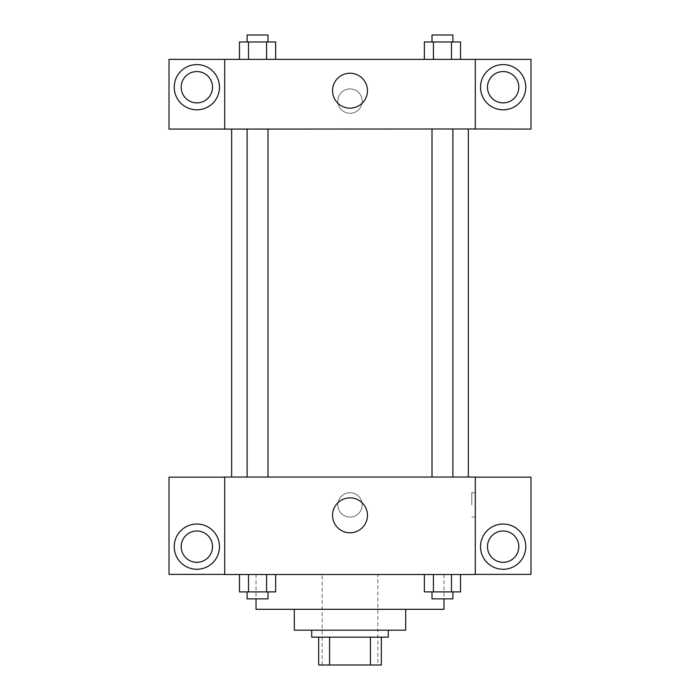 <?xml version="1.0" encoding="UTF-8"?>
<svg xmlns="http://www.w3.org/2000/svg" width="700" height="700" viewBox="0 0 700 700"><rect width="100%" height="100%" fill="white"/><g stroke="black" fill="none" stroke-linecap="round" stroke-linejoin="round"><path stroke-width="0.53" stroke-dasharray="3.5 2.62" d="M377.842 574.499L322.158 574.499L377.842 574.499L377.842 665L322.158 665L377.842 665M329.578 665L318.675 665L318.675 637.157L329.578 637.157L329.578 665L381.325 665M370.422 637.157L329.578 637.157L370.422 637.157L370.422 665M329.578 637.157L318.675 637.157M311.71 637.157L388.29 637.157M294.306 630.192L405.694 630.192M256.025 609.306L443.975 609.306M350 574.499L256.025 574.499L350 574.499M475.3 477.155L224.7 477.041L224.7 574.499L530.994 574.394L530.994 477.155L475.3 477.155L475.3 574.394M424.358 574.499L424.358 591.903L433.405 591.903L424.358 591.903L433.405 591.903L433.405 574.499L451.491 574.499L424.358 574.499L460.53 574.499L424.358 574.499L433.405 574.499L433.405 591.903L460.53 591.903L451.491 591.903L460.53 591.903L460.53 574.499L451.491 574.499L451.491 591.903L433.405 591.903L451.491 591.903L451.491 574.499L460.53 574.499L433.405 574.499L460.53 574.499M275.642 574.499L239.47 574.499L266.595 574.499L266.595 591.903L275.642 591.903L266.595 591.903L275.642 591.903L275.642 574.499L239.47 574.499L248.509 574.499L248.509 591.903L266.595 591.903L248.509 591.903L266.595 591.903L266.595 574.499L266.595 591.903M224.7 504.892L224.7 492.704L224.7 504.892M196.849 569.284A22.627 22.627 0 0 0 216.44 535.343A22.627 22.627 0 0 0 177.258 535.343A22.627 22.627 0 0 0 196.849 569.284M212.511 546.656A15.662 15.662 0 0 1 189.018 560.219A15.662 15.662 0 0 1 189.018 533.094A15.662 15.662 0 0 1 212.511 546.656M224.7 574.394L169.006 574.394L169.006 477.155L224.7 477.155M350 532.788A17.456 17.456 0 0 0 365.12 506.599A17.456 17.456 0 0 0 334.88 506.599A17.456 17.456 0 0 0 350 532.788M475.3 504.892L475.3 492.704L475.3 504.892M471.791 504.892L471.791 492.704L471.791 504.892M503.151 569.284A22.627 22.627 0 0 0 522.742 535.343A22.627 22.627 0 0 0 483.56 535.343A22.627 22.627 0 0 0 503.151 569.284M518.814 546.656A15.662 15.662 0 0 1 495.32 560.219A15.662 15.662 0 0 1 495.32 533.094A15.662 15.662 0 0 1 518.814 546.656M350 492.704A12.18 12.18 0 0 0 339.447 510.983A12.18 12.18 0 0 0 360.553 510.983A12.18 12.18 0 0 0 350 492.704A12.18 12.18 0 0 1 360.553 510.983A12.18 12.18 0 0 1 339.447 510.983A12.18 12.18 0 0 1 350 492.704M432.005 477.041L452.891 477.041L432.005 477.041L452.891 477.041L432.005 477.041L432.005 128.975L452.891 128.975L432.005 128.975M247.109 477.041L267.995 477.041L247.109 477.041L267.995 477.041L247.109 477.041L247.109 128.975L267.995 128.975L247.109 128.975L267.995 128.975L267.995 477.041M231.656 477.041L468.344 477.041L231.656 477.041M468.344 128.975L231.656 128.975L468.344 128.975M452.891 128.975L452.891 477.041M267.995 128.975L247.109 128.975M475.3 128.975L169.006 129.089L169.006 59.369L530.994 59.369L530.994 129.089L475.3 129.089L475.3 59.369M362.18 101.132A12.18 12.18 0 0 0 343.91 90.58A12.18 12.18 0 0 0 343.91 111.685A12.18 12.18 0 0 0 362.18 101.132A12.18 12.18 0 0 1 343.91 111.685A12.18 12.18 0 0 1 343.91 90.58A12.18 12.18 0 0 1 362.18 101.132M212.511 87.211A15.662 15.662 0 0 0 189.018 73.649A15.662 15.662 0 0 0 189.018 100.774A15.662 15.662 0 0 0 212.511 87.211M518.814 87.211A15.662 15.662 0 0 0 495.32 73.649A15.662 15.662 0 0 0 495.32 100.774A15.662 15.662 0 0 0 518.814 87.211M196.849 109.83A22.627 22.627 0 0 0 216.44 75.897A22.627 22.627 0 0 0 177.258 75.897A22.627 22.627 0 0 0 196.849 109.83M503.151 109.83A22.627 22.627 0 0 0 522.742 75.897A22.627 22.627 0 0 0 483.56 75.897A22.627 22.627 0 0 0 503.151 109.83M224.7 59.369L224.7 128.975M275.642 59.369L239.444 59.369L275.66 59.369L248.509 59.369L275.642 59.369L248.509 59.369L275.642 59.369L275.642 41.965L266.595 41.965L275.642 41.965L266.595 41.965L266.595 59.369L239.47 59.369L266.595 59.369L266.595 41.965L248.509 41.965L266.595 41.965L266.595 59.369M424.358 59.369L460.556 59.369L424.34 59.369L460.53 59.369L424.358 59.369L460.53 59.369L424.358 59.369L424.358 41.965L460.53 41.965L451.491 41.965L451.491 59.369L451.491 41.965L433.405 41.965L433.405 59.369L433.405 41.965L424.358 41.965L460.53 41.965L460.53 59.369M332.544 90.694A17.456 17.456 0 0 0 358.733 105.814A17.456 17.456 0 0 0 358.733 75.574A17.456 17.456 0 0 0 332.544 90.694M475.3 101.132L475.3 113.312L475.3 101.132M224.7 101.132L224.7 113.312L224.7 101.132M452.891 41.965L432.005 41.965L452.891 41.965L432.005 41.965L452.891 41.965L452.891 35L432.005 35L452.891 35L432.005 35L432.005 41.965M239.47 59.369L239.47 41.965L248.509 41.965L248.509 59.369L239.47 59.369L248.509 59.369L248.509 41.965L239.47 41.965L266.595 41.965M267.995 41.965L247.109 41.965L267.995 41.965L247.109 41.965L267.995 41.965L267.995 35L247.109 35L267.995 35L247.109 35L247.109 41.965M451.491 41.965L451.491 59.369M433.405 41.965L433.405 59.369M248.509 41.965L248.509 59.369M452.891 591.903L432.005 591.903L452.891 591.903L432.005 591.903L452.891 591.903L452.891 598.867L432.005 598.867L452.891 598.867L432.005 598.867L432.005 591.903M239.47 574.499L248.509 574.499L239.47 574.499L239.47 591.903L248.509 591.903L239.47 591.903L248.509 591.903L248.509 574.499L266.595 574.499L239.47 574.499L266.595 574.499M267.995 591.903L247.109 591.903L267.995 591.903L247.109 591.903L267.995 591.903L267.995 598.867L247.109 598.867L267.995 598.867L247.109 598.867L247.109 591.903M451.491 574.499L451.491 591.903M433.405 574.499L433.405 591.903M248.509 574.499L248.509 591.903M322.158 665L322.158 574.499M256.025 574.499L256.025 598.867M443.975 574.499L443.975 598.867M475.3 492.704L471.791 492.704M475.3 517.072L471.791 517.072"/><path stroke-width="1.05" d="M370.422 637.157L370.422 665L318.675 665L318.675 637.157M370.422 665L381.325 665L381.325 637.157L381.325 665M388.29 630.192L388.29 637.157L311.71 637.157L311.71 630.192M329.578 637.157L329.578 665M405.694 609.306L405.694 630.192L294.306 630.192L294.306 609.306M443.975 598.867L443.975 609.306L256.025 609.306L256.025 598.867M475.3 574.499L224.7 574.499L224.7 477.041L475.3 477.041L475.3 574.499M196.849 569.284A22.627 22.627 0 0 1 177.258 535.343A22.627 22.627 0 0 1 216.44 535.343A22.627 22.627 0 0 1 196.849 569.284M224.7 574.394L169.006 574.394L169.006 477.155L224.7 477.155M181.186 546.656A15.662 15.662 0 0 1 196.849 530.994A15.662 15.662 0 0 1 212.511 546.656A15.662 15.662 0 0 1 196.849 562.319A15.662 15.662 0 0 1 181.186 546.656M350 532.788A17.456 17.456 0 0 1 334.88 506.599A17.456 17.456 0 0 1 365.12 506.599A17.456 17.456 0 0 1 350 532.788M503.151 569.284A22.627 22.627 0 0 1 483.56 535.343A22.627 22.627 0 0 1 522.742 535.343A22.627 22.627 0 0 1 503.151 569.284M475.3 574.394L530.994 574.394L530.994 477.155L475.3 477.155M487.489 546.656A15.662 15.662 0 0 1 503.151 530.994A15.662 15.662 0 0 1 518.814 546.656A15.662 15.662 0 0 1 503.151 562.319A15.662 15.662 0 0 1 487.489 546.656M468.344 128.975L468.344 477.041M432.005 477.041L432.005 128.975M267.995 128.975L267.995 477.041M475.3 128.975L530.994 129.089L530.994 59.369L475.3 59.369L475.3 128.975L224.7 129.089L169.006 129.089L169.006 59.369L224.7 59.369L224.7 128.975M212.511 87.211A15.662 15.662 0 0 1 196.849 102.874A15.662 15.662 0 0 1 181.186 87.211A15.662 15.662 0 0 1 196.849 71.549A15.662 15.662 0 0 1 212.511 87.211M196.849 109.83A22.627 22.627 0 0 1 177.258 75.897A22.627 22.627 0 0 1 216.44 75.897A22.627 22.627 0 0 1 196.849 109.83M518.814 87.211A15.662 15.662 0 0 1 495.32 100.774A15.662 15.662 0 0 1 495.32 73.649A15.662 15.662 0 0 1 518.814 87.211M503.151 109.83A22.627 22.627 0 0 1 483.56 75.897A22.627 22.627 0 0 1 522.742 75.897A22.627 22.627 0 0 1 503.151 109.83M475.3 59.369L224.7 59.369M332.544 90.694A17.456 17.456 0 0 1 358.733 75.574A17.456 17.456 0 0 1 358.733 105.814A17.456 17.456 0 0 1 332.544 90.694M460.53 59.369L460.53 41.965L424.358 41.965L424.358 59.369M451.491 41.965L451.491 59.369M433.405 41.965L433.405 59.369M432.005 41.965L432.005 35L452.891 35L452.891 41.965M275.642 59.369L275.642 41.965L239.47 41.965L239.47 59.369M266.595 41.965L266.595 59.369M248.509 41.965L248.509 59.369M247.109 41.965L247.109 35L267.995 35L267.995 41.965M460.53 574.499L460.53 591.903L424.358 591.903L424.358 574.499M451.491 574.499L451.491 591.903M433.405 574.499L433.405 591.903M452.891 591.903L452.891 598.867L432.005 598.867L432.005 591.903M275.642 574.499L275.642 591.903L239.47 591.903L239.47 574.499M266.595 574.499L266.595 591.903M248.509 574.499L248.509 591.903M267.995 591.903L267.995 598.867L247.109 598.867L247.109 591.903M231.656 128.975L231.656 477.041M452.891 477.041L452.891 128.975M247.109 128.975L247.109 477.041"/></g></svg>
